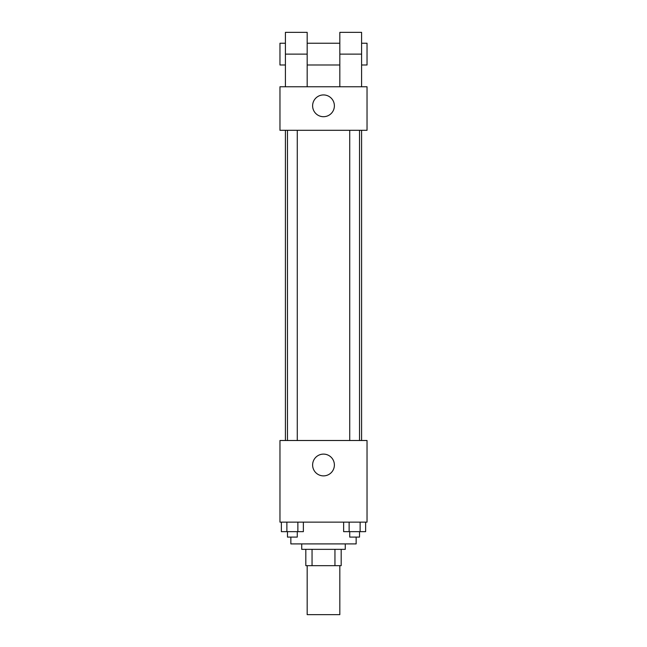 <?xml version="1.0" encoding="UTF-8"?>
<svg xmlns="http://www.w3.org/2000/svg" width="647" height="647" viewBox="0 0 647 647"><rect width="100%" height="100%" fill="white"/><g stroke="black" fill="none" stroke-linecap="round" stroke-linejoin="round"><path stroke-width="0.97" d="M307.171 565.672L307.171 614.65L339.829 614.65L339.829 565.672M334.952 549.343L334.952 565.672L305.813 565.672L305.813 549.343M334.952 565.672L341.187 565.672L341.187 549.343L341.187 565.672M345.272 543.901L345.272 549.343L301.728 549.343L301.728 543.901M312.048 549.343L312.048 565.672M290.851 537.099L290.851 543.901L356.149 543.901L356.149 537.099M367.035 522.137L279.965 522.137L279.965 440.502L367.035 440.502L367.035 522.137M334.386 464.991A10.886 10.886 0 0 1 318.057 474.421A10.886 10.886 0 0 1 318.057 455.569A10.886 10.886 0 0 1 334.386 464.991M361.592 130.306L361.592 440.502M349.728 440.502L349.728 130.306M297.272 130.306L297.272 440.502M367.035 130.306L279.965 130.306L279.965 86.771L367.035 86.771L367.035 130.306L279.965 130.306M365.628 522.137L365.628 531.656L343.63 531.656L343.63 522.137M360.128 522.137L360.128 531.656M349.129 522.137L349.129 531.656M359.53 531.656L359.53 537.099L349.728 537.099L349.728 531.656M303.37 522.137L303.37 531.656L281.372 531.656L281.372 522.137M297.871 522.137L297.871 531.656M286.872 522.137L286.872 531.656M297.272 531.656L297.272 537.099L287.47 537.099L287.47 531.656M312.614 105.817A10.886 10.886 0 0 1 328.943 96.395A10.886 10.886 0 0 1 328.943 115.247A10.886 10.886 0 0 1 312.614 105.817M339.829 86.771L339.829 54.122L361.592 54.122L361.592 32.35L339.829 32.35L339.829 54.122M339.829 43.236L307.171 43.236M285.408 86.771L285.408 54.122L307.171 54.122L307.171 86.771M307.171 54.122L307.171 32.35L285.408 32.35L285.408 54.122M361.592 86.771L361.592 54.122M361.592 64.999L367.035 64.999L367.035 43.236L361.592 43.236M285.408 43.236L279.965 43.236L279.965 64.999L285.408 64.999M285.408 130.306L285.408 440.502M359.53 440.502L359.53 130.306M287.47 130.306L287.47 440.502M339.829 64.999L307.171 64.999"/></g></svg>
